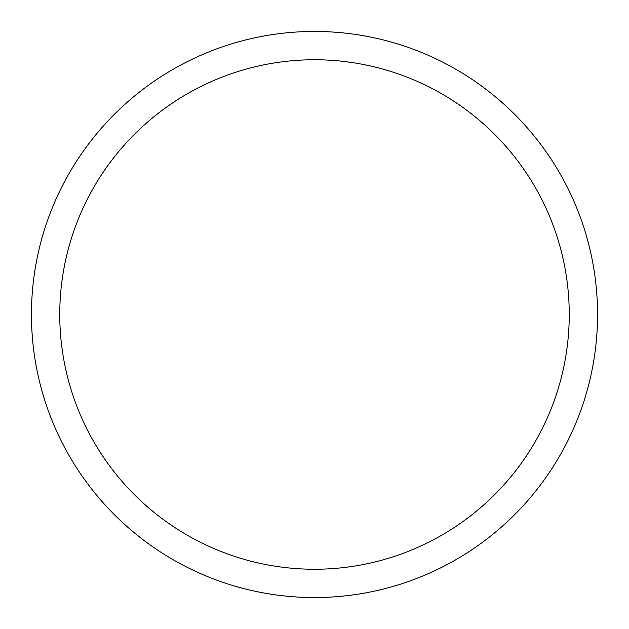 <?xml version="1.0" encoding="UTF-8"?>
<svg xmlns="http://www.w3.org/2000/svg" width="629" height="629" viewBox="0 0 629 629"><rect width="100%" height="100%" fill="white"/><g stroke="black" fill="none" stroke-linecap="round" stroke-linejoin="round"><path stroke-width="0.94" d="M314.5 31.45A283.05 283.05 0 0 1 597.55 314.5A283.05 283.05 0 0 1 314.5 597.55A283.05 283.05 0 0 1 31.45 314.5A283.05 283.05 0 0 1 314.5 31.45M314.5 59.755A254.745 254.745 0 0 1 569.245 314.5A254.745 254.745 0 0 1 314.5 569.245A254.745 254.745 0 0 1 59.755 314.5A254.745 254.745 0 0 1 314.5 59.755"/></g></svg>
